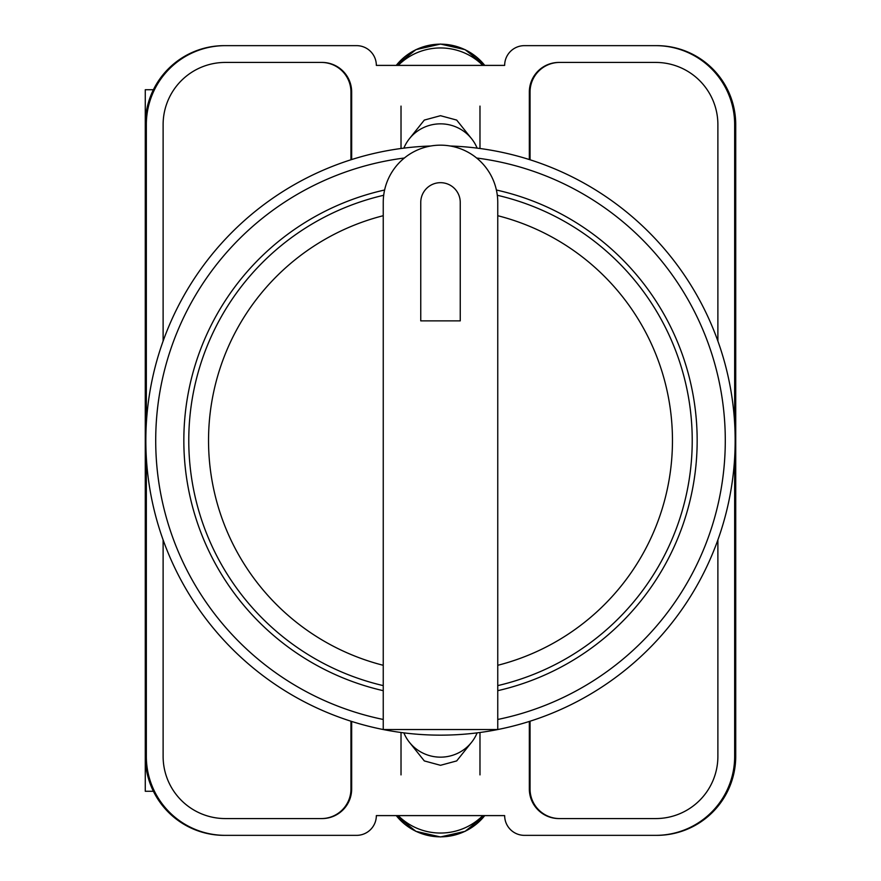 <?xml version="1.0" encoding="UTF-8"?>
<svg xmlns="http://www.w3.org/2000/svg" width="881" height="881" viewBox="0 0 881 881"><rect width="100%" height="100%" fill="white"/><g stroke="black" fill="none" stroke-linecap="round" stroke-linejoin="round"><path stroke-width="1.32" d="M409.544 742.452L424.312 760.92L440.5 765.303L456.688 760.92L471.456 742.452M471.456 138.548L456.688 120.08L440.5 115.697L424.312 120.08L409.544 138.548M734.666 457.558L734.666 756.383A78.971 78.971 0 0 1 655.695 835.353L524.404 835.353A19.745 19.745 0 0 1 504.659 815.608L376.341 815.608A19.745 19.745 0 0 1 356.596 835.353L225.305 835.353A78.971 78.971 0 0 1 146.334 756.383L146.334 457.558M146.334 423.442L146.334 124.617A78.971 78.971 0 0 1 225.305 45.647L356.596 45.647A19.745 19.745 0 0 1 376.341 65.392L504.659 65.392A19.745 19.745 0 0 1 524.404 45.647L655.695 45.647A78.971 78.971 0 0 1 734.666 124.617L734.666 423.442M717.883 539.91L717.883 756.383A62.188 62.188 0 0 1 655.695 818.57L558.95 818.57A29.613 29.613 0 0 1 529.338 788.958L529.338 721.44M351.662 721.44L351.662 788.958A29.613 29.613 0 0 1 322.05 818.57L225.305 818.57A62.188 62.188 0 0 1 163.117 756.383L163.117 539.91M717.883 341.09L717.883 124.617A62.188 62.188 0 0 0 655.695 62.43L558.95 62.43A29.613 29.613 0 0 0 529.338 92.042L529.338 159.56M351.662 159.56L351.662 92.042A29.613 29.613 0 0 0 322.05 62.43L225.305 62.43A62.188 62.188 0 0 0 163.117 124.617L163.117 341.09M225.305 45.647L224.248 45.647A78.971 78.971 0 0 0 145.277 124.617L145.277 756.383A78.971 78.971 0 0 0 224.248 835.353L225.305 835.353M655.695 835.353L656.752 835.353A78.971 78.971 0 0 0 735.723 756.383L735.723 124.617A78.971 78.971 0 0 0 656.752 45.647L655.695 45.647M656.433 45.647A78.971 78.971 0 0 1 735.404 124.617L735.404 756.383A78.971 78.971 0 0 1 656.433 835.353M224.567 835.353A78.971 78.971 0 0 1 145.596 756.383L145.596 124.617A78.971 78.971 0 0 1 224.567 45.647M321.554 62.43A29.613 29.613 0 0 1 351.167 92.042L351.167 159.714M529.833 159.714L529.833 92.042A29.613 29.613 0 0 1 559.446 62.43M351.167 721.286L351.167 788.958A29.613 29.613 0 0 1 321.554 818.57M529.833 721.286L529.833 788.958A29.613 29.613 0 0 0 559.446 818.57M350.957 721.22L350.957 788.958A29.613 29.613 0 0 1 321.345 818.57M559.655 818.57A29.613 29.613 0 0 1 530.043 788.958L530.043 721.22M321.345 62.43A29.613 29.613 0 0 1 350.957 92.042L350.957 159.78M530.043 159.78L530.043 92.042A29.613 29.613 0 0 1 559.655 62.43M403.872 732.871A39.48 38.764 0 0 0 440.5 757.153A39.48 38.764 0 0 0 477.128 732.871M482.788 815.608A59.225 58.135 180 0 1 398.212 815.608M403.872 148.129A39.48 38.764 0 0 1 440.5 123.847A39.48 38.764 0 0 1 477.128 148.129M482.788 65.392A59.225 58.135 180 0 0 398.212 65.392M145.277 721.55L145.277 791.281L153.415 791.281M153.415 89.719L145.277 89.719L145.277 159.45M450.29 146.004A294.65 294.65 0 0 1 735.117 445.39A294.65 294.65 0 0 1 440.5 735.15A294.65 294.65 0 0 1 145.883 445.39A294.65 294.65 0 0 1 430.71 146.004A294.65 294.65 0 0 0 145.883 445.39A294.65 294.65 0 0 0 440.5 735.15M384.612 190.01A256.646 256.646 0 0 0 383.246 690.682M497.754 690.682A256.646 256.646 0 0 0 496.388 190.01M383.246 202.421A57.254 57.254 0 0 1 440.5 145.167A57.254 57.254 0 0 1 497.754 202.421L497.754 729.545L383.246 729.545L383.246 202.421M497.302 195.274A251.713 251.713 0 0 1 497.754 685.616M460.245 202.421A19.745 19.745 0 0 0 440.5 182.675A19.745 19.745 0 0 0 420.755 202.421L420.755 320.871L460.245 320.871L460.245 202.421M383.246 685.616A251.713 251.713 0 0 1 383.698 195.274A251.713 251.713 0 0 0 383.246 685.616M396.263 815.608A56.054 55.029 0 0 0 484.737 815.608M396.263 65.392A56.054 55.029 0 0 1 484.737 65.392M497.754 719.469A284.783 284.783 0 0 0 476.654 158.018M404.346 158.018A284.783 284.783 0 0 0 383.246 719.469M497.754 665.298A231.978 231.978 0 0 0 497.754 215.702M383.246 215.702A231.978 231.978 0 0 0 383.246 665.298M401.02 732.496L401.02 774.895M479.98 732.496L479.98 774.895M396.241 815.608L415.887 831.334L440.5 836.95L465.113 831.334L484.759 815.608M479.98 148.504L479.98 106.105M401.02 148.504L401.02 106.105M396.241 65.392L415.887 49.666L440.5 44.05L465.113 49.666L484.759 65.392"/></g></svg>
